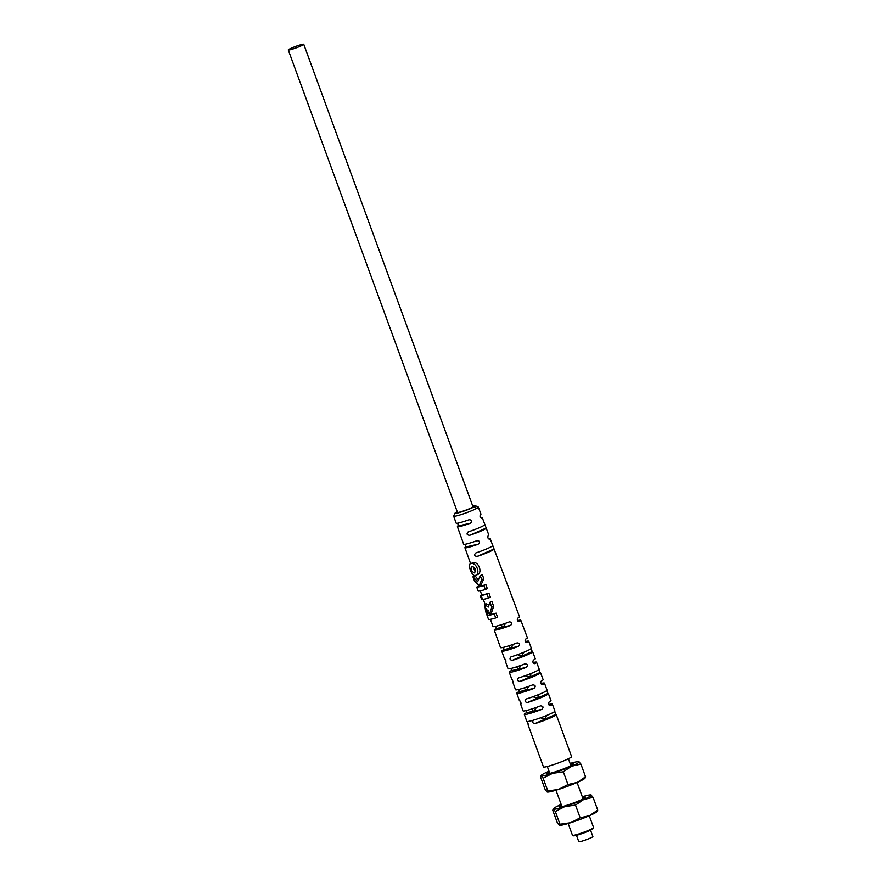<?xml version="1.0" encoding="UTF-8"?>
<svg xmlns="http://www.w3.org/2000/svg" width="886" height="886" viewBox="0 0 886 886"><rect width="100%" height="100%" fill="white"/><g stroke="black" fill="none" stroke-linecap="round" stroke-linejoin="round"><path stroke-width="1.33" d="M550.771 791.597A20.234 1.872 159.9 0 1 547.338 792.029A20.234 1.872 159.9 0 1 547.304 792.029L545.189 789.614L540.526 776.878L541.224 775.848L543.14 778.207L552.62 773.312L563.319 771.795L567.981 784.531L558.512 789.426A20.234 1.872 159.9 0 1 550.771 791.597M585.314 777.764L584.849 778.307A20.234 1.872 159.9 0 1 577.384 782.349A20.234 1.872 159.9 0 1 558.512 789.426L547.803 790.943L547.116 791.962M540.526 776.878L541.224 775.848A20.234 1.872 -20.1 0 0 544.879 775.483A20.234 1.872 -20.1 0 0 552.62 773.312A20.234 1.872 -20.1 0 0 571.492 766.235L580.895 764.053L585.557 776.789L577.384 782.349L567.981 784.531M547.803 790.943L543.14 778.207M580.895 764.053L578.746 761.628A20.234 1.872 -20.1 0 0 575.302 762.071A20.234 1.872 -20.1 0 0 570.119 763.455M584.86 777.808L585.557 776.789M563.319 771.795L571.492 766.235A20.234 1.872 -20.1 0 0 578.968 761.694A20.234 1.872 -20.1 0 0 578.746 761.628M549.01 771.174A20.234 1.872 -20.1 0 0 548.7 771.318A20.234 1.872 -20.1 0 0 541.235 775.361A20.234 1.872 -20.1 0 0 541.224 775.848M570.374 764.175A14.087 1.296 159.9 0 1 570.684 764.109A14.087 1.296 159.9 0 1 573.308 764.064A14.087 1.296 159.9 0 1 563.906 768.727A14.087 1.296 159.9 0 1 549.497 773.445A14.087 1.296 159.9 0 1 546.961 773.711A14.087 1.296 159.9 0 1 549.265 771.905M477.133 556.441L494.045 548.977A13.511 1.251 -20.1 0 0 494.045 548.977L492.738 545.488A13.478 1.24 159.9 0 1 492.749 545.51A13.478 1.24 159.9 0 1 487.677 548.456A13.478 1.24 159.9 0 1 475.882 552.919C473.855 554.869 474.265 556.043 477.133 556.441A13.511 1.251 -20.1 0 0 488.983 551.956A13.511 1.251 -20.1 0 0 494.056 549.01L519.517 616.789A14.132 1.307 159.9 0 1 517.778 618.151C516.881 620.012 517.313 621.186 519.085 621.651A14.165 1.307 -20.1 0 0 520.835 620.278L527.391 637.743A14.32 1.318 159.9 0 1 525.586 639.149C524.689 641.01 525.121 642.184 526.893 642.649A14.353 1.329 -20.1 0 0 528.698 641.231L531.323 648.22A14.409 1.329 159.9 0 1 525.907 651.365A14.409 1.329 159.9 0 1 510.967 656.869C509.372 658.63 509.793 659.804 512.23 660.38A14.442 1.329 -20.1 0 0 527.203 654.865A14.442 1.329 -20.1 0 0 532.641 651.708L535.255 658.697A14.508 1.34 159.9 0 1 533.394 660.136C532.486 662.008 532.918 663.171 534.701 663.636A14.541 1.34 -20.1 0 0 536.573 662.185L539.197 669.174A14.608 1.351 159.9 0 1 533.704 672.363A14.608 1.351 159.9 0 1 518.509 677.956C516.915 679.717 517.335 680.891 519.761 681.467A14.641 1.351 -20.1 0 0 535.011 675.863A14.641 1.351 -20.1 0 0 540.504 672.662L543.129 679.651A14.697 1.362 159.9 0 1 541.202 681.135C540.294 683.006 540.726 684.169 542.509 684.634A14.73 1.362 -20.1 0 0 544.447 683.139L547.061 690.128A14.796 1.362 159.9 0 1 541.512 693.35A14.796 1.362 159.9 0 1 526.04 699.043C524.457 700.793 524.877 701.967 527.303 702.554A14.829 1.373 -20.1 0 0 542.808 696.85A14.829 1.373 -20.1 0 0 548.379 693.616L551.003 700.605A14.885 1.373 159.9 0 1 549.01 702.122C548.091 703.993 548.523 705.167 550.317 705.621A14.918 1.373 -20.1 0 0 552.31 704.093L554.935 711.081A14.984 1.384 159.9 0 1 549.309 714.349A14.984 1.384 159.9 0 1 533.582 720.13C532.021 721.88 532.442 723.054 534.867 723.629A14.984 1.384 -20.1 0 0 550.583 717.848A14.984 1.384 -20.1 0 0 556.22 714.581L571.603 756.622A14.984 1.384 159.9 0 1 565.966 759.889A14.984 1.384 159.9 0 1 551.446 765.305A14.984 1.384 159.9 0 1 543.461 766.922L528.078 724.881A14.984 1.384 -20.1 0 0 528.532 725.047L527.248 721.536A14.984 1.384 159.9 0 1 526.793 721.381L524.29 714.349A14.918 1.373 -20.1 0 0 541.867 709.354C543.727 707.283 543.295 706.12 540.56 705.854A14.885 1.373 159.9 0 1 523.039 710.838L520.525 703.805A14.829 1.373 -20.1 0 0 520.968 703.971L521.023 703.96M527.248 721.536A14.984 1.384 -20.1 0 0 533.582 720.13L533.405 720.196M528.709 724.161A14.984 1.384 -20.1 0 0 528.078 724.881M556.22 714.581A14.984 1.384 -20.1 0 0 555.755 714.426L554.481 710.915M546.529 715.523L545.311 719.022L540.493 717.837M461.185 537.082A13.323 1.229 -20.1 0 0 461.163 537.204A13.323 1.229 -20.1 0 0 461.174 537.226L459.923 533.704A13.29 1.229 159.9 0 1 459.912 533.693L457.409 526.661A13.224 1.218 -20.1 0 0 470.333 523.238C472.57 521.079 472.138 519.916 469.037 519.739A13.19 1.218 159.9 0 1 456.157 523.15L453.654 516.139A13.135 1.218 159.9 0 1 453.676 516.017L455.016 513.182A10.887 1.008 -20.1 0 0 460.377 512.241A10.887 1.008 -20.1 0 0 471.363 508.176A10.887 1.008 -20.1 0 0 474.154 506.825A10.887 1.008 -20.1 0 0 475.372 505.729A10.887 1.008 -20.1 0 0 472.747 506.094M465.527 544.203L465.615 547.016A13.412 1.24 -20.1 0 0 464.917 547.747L467.431 554.78A13.478 1.24 159.9 0 1 467.431 554.78L468.705 558.324M468.705 558.147A13.511 1.251 -20.1 0 0 468.683 558.291A13.511 1.251 -20.1 0 0 468.694 558.313L470.599 563.684M506.072 660.978A14.442 1.329 -20.1 0 0 505.507 661.643A14.442 1.329 -20.1 0 0 505.895 661.798L504.643 658.276A14.409 1.329 159.9 0 1 504.256 658.121L501.753 651.099A14.353 1.329 -20.1 0 0 518.432 646.37C520.326 644.299 519.894 643.136 517.136 642.871A14.32 1.318 159.9 0 1 500.501 647.588L494.233 630.012A14.165 1.307 -20.1 0 0 510.624 625.383C512.518 623.301 512.086 622.138 509.328 621.883A14.132 1.307 159.9 0 1 492.981 626.502L490.434 619.336M513.614 682.043A14.641 1.351 -20.1 0 0 513.016 682.718A14.641 1.351 -20.1 0 0 513.437 682.885L512.174 679.363A14.608 1.351 159.9 0 1 511.765 679.208L509.262 672.186A14.541 1.34 -20.1 0 0 526.251 667.368C528.122 665.297 527.691 664.123 524.944 663.869A14.508 1.34 159.9 0 1 508.01 668.664L505.507 661.643M521.068 703.927L519.717 700.449A14.796 1.362 159.9 0 1 519.274 700.294L516.771 693.262A14.73 1.362 -20.1 0 0 534.059 688.356C535.919 686.285 535.487 685.122 532.752 684.856A14.697 1.362 159.9 0 1 515.519 689.751L513.016 682.718M521.156 703.096A14.829 1.373 -20.1 0 0 520.525 703.805M468.362 531.821C466.313 533.793 466.734 534.956 469.613 535.343A13.323 1.229 -20.1 0 0 481.176 530.958A13.323 1.229 -20.1 0 0 486.181 528.056L484.875 524.545A13.29 1.229 159.9 0 1 484.875 524.556A13.29 1.229 159.9 0 1 479.88 527.458A13.29 1.229 159.9 0 1 468.362 531.821L468.14 531.91M475.372 505.729L478.23 507.025A13.135 1.218 159.9 0 1 478.318 507.113A13.135 1.218 159.9 0 1 476.768 508.354A13.135 1.218 159.9 0 1 473.39 509.982A13.135 1.218 159.9 0 1 460.654 514.733A13.135 1.218 159.9 0 1 453.654 516.139M526.683 710.45L526.284 712.82A14.918 1.373 -20.1 0 0 524.29 714.349M519.096 689.386L518.709 691.778A14.73 1.362 -20.1 0 0 516.771 693.262M511.499 668.31L511.133 670.735A14.541 1.34 -20.1 0 0 509.262 672.186M503.912 647.234L503.558 649.682A14.353 1.329 -20.1 0 0 501.753 651.099M496.315 626.169L495.983 628.639A14.165 1.307 -20.1 0 0 494.233 630.012M464.917 547.747A13.412 1.24 -20.1 0 0 478.152 544.225C480.378 542.077 479.946 540.903 476.856 540.726A13.39 1.24 159.9 0 1 463.666 544.237L461.174 537.226M457.94 523.139L458.051 525.974A13.224 1.218 -20.1 0 0 457.409 526.661M472.836 562.743L470.831 563.629C467.155 563.85 471.762 576.432 475.195 575.535L477.111 574.693C483.114 573.408 478.628 560.827 472.836 562.743M488.917 605.038L486.503 603.875L484.764 604.64L485.617 611.418L488.585 619.547A16.214 1.495 159.9 0 0 495.717 617.963L497.511 617.177L496.082 613.167A14.021 1.296 159.9 0 1 489.714 614.751L489.581 614.375M489.714 614.751L488.02 615.504L486.359 608.726L489.504 614.408L491.165 613.677L493.646 606.334L491.885 601.417L489.98 602.258L488.286 607.065L484.764 604.64M488.95 593.199A13.844 1.274 159.9 0 1 482.992 594.739L481.176 595.536A16.214 1.495 -20.1 0 0 486.979 594.074L488.95 593.199L490.379 597.208L488.441 598.061L486.979 594.074M476.712 587.108L478.174 591.106A16.214 1.495 159.9 0 0 485.318 589.511L487.322 588.625L485.882 584.627A13.766 1.274 159.9 0 1 478.75 586.211L476.712 587.108A16.214 1.495 -20.1 0 0 483.856 585.524L485.882 584.627M472.947 576.786L474.431 580.851L479.138 585.801L480.987 584.981L483.8 578.768L482.338 574.704L480.234 575.634L477.643 581.737L472.947 576.786L475.062 575.856L478.274 579.854M457.265 511.765A10.887 1.008 -20.1 0 0 455.016 513.182M303.754 44.3L472.969 506.714A8.24 0.764 159.9 0 1 469.868 508.509A8.24 0.764 159.9 0 1 461.883 511.488A8.24 0.764 159.9 0 1 457.486 512.374L288.271 49.959A8.24 0.764 -20.1 0 0 292.657 49.073A8.24 0.764 -20.1 0 0 300.653 46.094A8.24 0.764 -20.1 0 0 303.754 44.3A8.24 0.764 -20.1 0 0 299.357 45.186A8.24 0.764 -20.1 0 0 291.361 48.165A8.24 0.764 -20.1 0 0 288.271 49.959M484.863 524.545L482.25 517.579A13.224 1.218 -20.1 0 0 480.445 517.601M469.613 535.343L486.181 528.034A13.323 1.229 -20.1 0 0 486.181 528.034L488.806 535.033A13.39 1.24 159.9 0 1 488.12 535.764C487.51 537.558 487.942 538.721 489.426 539.264A13.412 1.24 -20.1 0 0 490.124 538.533A13.412 1.24 -20.1 0 0 488.23 538.566M492.727 545.488L490.124 538.533M532.641 651.708A14.442 1.329 -20.1 0 0 532.242 651.564L530.935 648.065M540.504 672.662A14.641 1.351 -20.1 0 0 540.095 672.507L538.788 669.019M548.379 693.616A14.829 1.373 -20.1 0 0 547.936 693.461L546.629 689.972M552.31 704.093A14.918 1.373 -20.1 0 0 548.633 704.492M544.447 683.139A14.73 1.362 -20.1 0 0 540.837 683.516M536.573 662.185A14.541 1.34 -20.1 0 0 533.051 662.551M528.698 641.231A14.353 1.329 -20.1 0 0 525.254 641.586M520.835 620.278A14.165 1.307 -20.1 0 0 517.468 620.621M478.318 507.113L480.943 514.079A13.19 1.218 159.9 0 1 480.301 514.777C479.703 516.571 480.146 517.745 481.607 518.266A13.224 1.218 -20.1 0 0 482.25 517.579M538.821 694.491L537.625 698.013L532.818 696.795M531.124 673.46L529.928 676.993L525.132 675.752M523.427 652.417L522.231 655.972L517.446 654.71M536.473 707.382L534.07 711.081L532.918 710.882L532.176 708.844M528.765 686.351L526.384 690.072L525.232 689.862L524.479 687.813M521.046 665.32L518.687 669.052L517.535 668.841L516.782 666.77M513.337 644.288L511 648.031L509.849 647.821L509.085 645.739M505.618 623.257L503.303 627.011L502.152 626.801L501.387 624.696M481.707 599.689L480.212 595.625L482.106 594.783L480.179 595.625L481.707 599.689L482.56 599.313L481.762 599.656M475.195 575.535C480.987 574.383 476.38 561.802 470.831 563.629M474.231 572.91C476.325 569.975 475.505 567.76 471.795 566.254C470.355 568.901 471.164 571.127 474.231 572.91L474.453 572.832M475.306 571.913L472.914 566.398M495.717 617.963L494.255 613.965L496.082 613.167M488.02 615.504A16.214 1.495 -20.1 0 0 494.255 613.965M486.503 611.373L488.131 610.653M489.504 614.408L491.774 607.165L489.98 602.258M491.774 607.165L493.646 606.334M481.176 595.536L482.637 599.534A16.214 1.495 159.9 0 0 488.441 598.061M485.318 589.511L483.856 585.524M479.138 585.801L481.718 579.688L480.234 575.634M483.8 578.768L481.718 579.688M582.556 797.455A14.087 1.296 159.9 0 1 582.866 797.389A14.087 1.296 159.9 0 1 585.48 797.345A14.087 1.296 159.9 0 1 576.077 801.996A14.087 1.296 159.9 0 1 561.68 806.725A14.087 1.296 159.9 0 1 559.144 806.991A14.087 1.296 159.9 0 1 561.447 805.186M561.181 804.455A20.234 1.872 -20.1 0 0 560.871 804.599A20.234 1.872 -20.1 0 0 553.418 808.63A20.234 1.872 -20.1 0 0 553.396 809.128A20.234 1.872 -20.1 0 0 557.061 808.763A20.234 1.872 -20.1 0 0 564.792 806.592A20.234 1.872 -20.1 0 0 583.664 799.515A20.234 1.872 -20.1 0 0 591.15 794.975A20.234 1.872 -20.1 0 0 590.918 794.908A20.234 1.872 -20.1 0 0 587.484 795.351A20.234 1.872 -20.1 0 0 582.29 796.735M575.501 805.075L583.664 799.515L593.066 797.334L597.729 810.07L589.567 815.629L580.164 817.811L570.695 822.706L559.985 824.224L555.323 811.487L564.792 806.592L575.501 805.075L580.164 817.811M559.985 824.224L559.299 825.243L557.372 822.895L552.709 810.158L553.396 809.128L555.323 811.487M552.709 810.158L553.396 809.128M597.485 811.044L597.02 811.587A20.234 1.872 159.9 0 1 589.567 815.629A20.234 1.872 159.9 0 1 570.695 822.706A20.234 1.872 159.9 0 1 562.953 824.877A20.234 1.872 159.9 0 1 559.52 825.309A20.234 1.872 159.9 0 1 559.476 825.309L559.299 825.243M593.066 797.334L590.918 794.908M597.042 811.089L597.729 810.07M589.256 815.762L593.576 827.557A11.241 1.041 159.9 0 1 593.554 827.668A11.241 1.041 159.9 0 1 589.345 830.005A11.241 1.041 159.9 0 1 572.544 835.354A11.241 1.041 159.9 0 1 572.467 835.276L568.147 823.493M593.554 827.668L593.111 828.609A10.488 0.964 159.9 0 1 589.179 830.802A10.488 0.964 159.9 0 1 573.497 835.797L572.544 835.354M590.541 830.182L592.878 836.55A7.498 0.687 159.9 0 1 590.054 838.189A7.498 0.687 159.9 0 1 582.789 840.892A7.498 0.687 159.9 0 1 578.802 841.7L576.465 835.332M534.867 723.629L555.755 714.426M527.303 702.554L547.936 693.461M519.761 681.467L540.095 672.507M512.23 660.38L532.242 651.564M476.768 508.354L474.154 506.825M526.284 712.82L541.867 709.354M518.709 691.778L534.059 688.356M511.133 670.735L526.251 667.368M503.558 649.682L518.432 646.37M495.983 628.639L510.624 625.383M465.615 547.016L478.152 544.225M458.051 525.974L470.333 523.238M583.099 798.928L577.074 782.482M561.99 806.659L555.965 790.212M570.916 765.648L568.402 758.77M549.807 773.378L547.293 766.49M478.207 585.048L478.65 586.266M480.278 590.84L481.74 594.938M483.324 599.401L485.14 604.473M553.418 808.63L552.953 809.184"/></g></svg>
